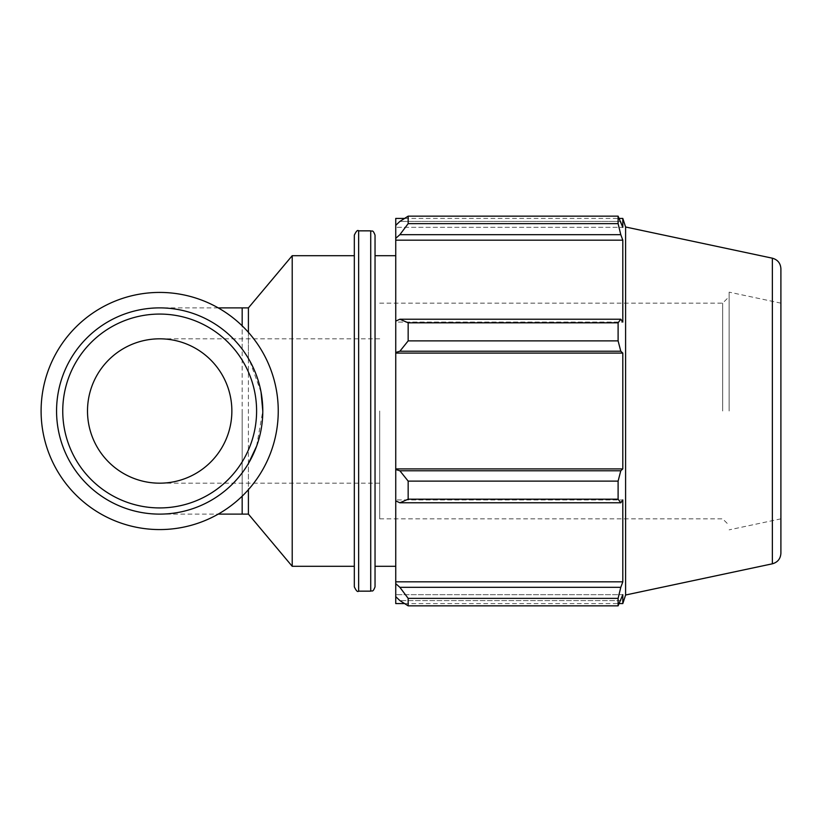 <?xml version="1.0" encoding="UTF-8"?>
<svg xmlns="http://www.w3.org/2000/svg" width="822" height="822" viewBox="0 0 822 822"><rect width="100%" height="100%" fill="white"/><g stroke="black" fill="none" stroke-linecap="round" stroke-linejoin="round"><path stroke-width="0.62" stroke-dasharray="4.11 3.08" d="M242.171 496.18L242.171 472.866A103.11 103.11 0 0 1 159.674 514.11A103.11 103.11 0 0 0 242.171 472.866L248.408 463.526L248.408 489.665M248.408 514.11L248.408 307.89M248.408 332.335L248.408 358.474L242.171 349.134A103.11 103.11 0 0 0 75.655 351.241A103.11 103.11 0 0 0 128.314 509.229A103.11 103.11 0 0 0 242.171 349.134A103.11 103.11 0 0 0 159.674 307.89A103.11 103.11 0 0 1 242.171 349.134L242.171 325.82M231.855 411A72.182 72.182 0 0 1 159.684 483.182A72.182 72.182 0 0 1 87.502 411A72.182 72.182 0 0 1 159.684 338.818A72.182 72.182 0 0 1 231.855 411M256.598 446.202L262.793 411M261.057 392.186L249.59 360.529M159.674 514.11A103.11 103.11 0 0 1 56.564 411A103.11 103.11 0 0 1 159.674 307.89A103.11 103.11 0 0 0 56.564 411A103.11 103.11 0 0 0 159.674 514.11L218.231 514.11M292.211 566.307L292.211 255.693M399.882 587.329L408.164 598.354L408.164 605.845L399.882 600.594L395.742 596.638L395.742 583.661L399.882 587.329L620.785 587.329L618.103 598.354L408.164 598.354M395.742 596.638L395.742 603.574M395.742 500.875L395.742 469.537L399.882 470.78L408.164 481.117L408.164 499.19L399.882 502.787L395.742 500.875L395.742 499.92L395.742 583.661M395.742 321.125L395.742 322.08L395.742 321.125L399.882 319.213L408.164 322.81L408.164 340.883L399.882 351.22L395.742 352.463L395.742 321.125L395.742 322.08L622.809 322.08L622.809 240.178L620.785 234.671L399.882 234.671L395.742 238.339L395.742 225.362L395.742 227.334L395.742 225.362L399.882 221.406L408.164 216.155L408.164 223.646L399.882 234.671M395.742 218.426L395.742 225.362M395.742 238.339L395.742 322.08L622.809 322.08L620.785 319.213L618.103 322.81L408.164 322.81M395.742 352.463L395.742 469.537M395.742 411L395.742 255.693L395.742 411M408.164 605.845L618.103 605.845L620.785 600.594L399.882 600.594L620.785 600.594L622.809 594.666L395.742 594.666L622.809 594.666L622.809 603.574M620.785 587.329L622.809 581.822L622.809 499.92L395.742 499.92L622.809 499.92L620.785 502.787L399.882 502.787M408.164 499.19L618.103 499.19L620.785 502.787M395.742 353.09L622.809 353.09L620.785 351.22L399.882 351.22M408.164 340.883L618.103 340.883L620.785 351.22M395.742 240.178L622.809 240.178M408.164 223.646L618.103 223.646L620.785 234.671M622.809 218.426L622.809 227.334L395.742 227.334L622.809 227.334L620.785 221.406L399.882 221.406L620.785 221.406L618.103 216.155L408.164 216.155M729.135 411L729.135 292.149L729.135 411M722.661 411L722.661 303.154L722.661 411M379.692 411L379.692 518.846L379.692 411M625.593 595.005L625.593 226.995M618.103 605.845L618.103 598.354M618.103 499.19L618.103 481.117L408.164 481.117M399.882 470.78L620.785 470.78L618.103 481.117M620.785 470.78L622.809 468.91L622.809 353.09M618.103 340.883L618.103 322.81M618.103 223.646L618.103 216.155M399.882 319.213L620.785 319.213M395.742 468.91L622.809 468.91M395.742 581.822L622.809 581.822M375.038 235.164L375.038 586.836M375.038 566.307L375.038 411M354.323 586.836L354.323 235.164M354.323 566.307L354.323 411M780.9 268.743L780.9 553.257M780.9 411L780.9 518.846L780.9 411M56.564 411A103.11 103.11 0 0 0 211.233 500.3A103.11 103.11 0 0 0 211.233 321.7A103.11 103.11 0 0 0 56.564 411M41.1 411A118.584 118.584 0 0 0 218.971 513.688A118.584 118.584 0 0 0 218.971 308.312A118.584 118.584 0 0 0 41.1 411M242.171 514.11L242.171 307.89M242.171 411L242.171 483.182L242.171 411M370.722 591.152L370.722 230.848M358.639 230.848L358.639 591.152M772.361 563.81L772.361 258.19M379.692 483.182L159.684 483.182M379.692 338.818L159.684 338.818M218.231 307.89L159.684 307.89M379.692 518.846L722.661 518.846L729.135 525.32M379.692 303.154L722.661 303.154L729.135 296.68M404.558 218.426L619.274 218.426M404.558 603.574L619.274 603.574M780.9 303.154L729.135 292.149M780.9 518.846L729.135 529.851"/><path stroke-width="1.23" d="M248.408 489.665L248.408 514.11L292.211 566.307L354.323 566.307L354.323 411L354.323 586.836C356.193 590.833 357.632 592.272 358.639 591.152L358.639 230.848L370.722 230.848L370.722 591.152C372.027 590.186 372.705 593.052 375.038 586.836L375.038 235.164C372.705 228.948 372.027 231.814 370.722 230.848M242.171 325.82L242.171 307.89L248.408 307.89L248.408 332.335M248.408 463.526L256.598 446.202M262.793 411L261.057 392.186M249.59 360.529L248.408 358.474M248.408 307.89L292.211 255.693L292.211 566.307M404.558 603.574L395.742 603.574L395.742 596.638L399.882 600.594L408.164 605.845L408.164 598.354L399.882 587.329L395.742 583.661L395.742 596.638M395.742 583.661L395.742 500.875L399.882 502.787L408.164 499.19L408.164 481.117L399.882 470.78L395.742 469.537L395.742 500.875M395.742 469.537L395.742 352.463L399.882 351.22L408.164 340.883L408.164 322.81L399.882 319.213L395.742 321.125L395.742 352.463M395.742 321.125L395.742 238.339L399.882 234.671L408.164 223.646L408.164 216.155L399.882 221.406L395.742 225.362L395.742 238.339M395.742 225.362L395.742 218.426L404.558 218.426M772.361 258.19C777.684 259.701 780.53 263.225 780.9 268.743L780.9 553.257C780.53 558.775 777.684 562.299 772.361 563.81L772.361 258.19L625.593 226.995L622.809 218.426L622.809 227.334L618.103 216.155L618.103 223.646L408.164 223.646M408.164 216.155L618.103 216.155M399.882 234.671L620.785 234.671L622.809 240.178L622.809 322.08L620.785 319.213L399.882 319.213M408.164 322.81L618.103 322.81L620.785 319.213M395.742 468.91L622.809 468.91L620.785 470.78L399.882 470.78M408.164 481.117L618.103 481.117L620.785 470.78M395.742 581.822L622.809 581.822L620.785 587.329L399.882 587.329M408.164 598.354L618.103 598.354L620.785 587.329M399.882 351.22L620.785 351.22L618.103 340.883L408.164 340.883M395.742 353.09L622.809 353.09L622.809 468.91M620.785 351.22L622.809 353.09M625.593 226.995L625.593 595.005L622.809 603.574L622.809 594.666L618.103 605.845L408.164 605.845M618.103 481.117L618.103 499.19L408.164 499.19M399.882 502.787L620.785 502.787L618.103 499.19M620.785 502.787L622.809 499.92L622.809 581.822M618.103 598.354L618.103 605.845M620.785 234.671L618.103 223.646M618.103 322.81L618.103 340.883M395.742 240.178L622.809 240.178M375.038 411L375.038 566.307L395.742 566.307M358.639 230.848C357.632 229.728 356.193 231.167 354.323 235.164L354.323 411M56.564 411A103.11 103.11 0 0 0 211.233 500.3A103.11 103.11 0 0 0 211.233 321.7A103.11 103.11 0 0 0 56.564 411M62.749 411A96.924 96.924 0 0 1 208.141 327.064A96.924 96.924 0 0 1 208.141 494.936A96.924 96.924 0 0 1 62.749 411M87.502 411A72.182 72.182 0 0 0 195.77 473.513A72.182 72.182 0 0 0 195.77 348.487A72.182 72.182 0 0 0 87.502 411M41.1 411A118.584 118.584 0 0 0 218.971 513.688A118.584 118.584 0 0 0 218.971 308.312A118.584 118.584 0 0 0 41.1 411M242.171 496.18L242.171 514.11L248.408 514.11M242.171 514.11L218.231 514.11M242.171 307.89L218.231 307.89M358.639 591.152L370.722 591.152M619.274 218.426L622.809 218.426M619.274 603.574L622.809 603.574M772.361 563.81L625.593 595.005M292.211 255.693L354.323 255.693M375.038 255.693L395.742 255.693"/></g></svg>
